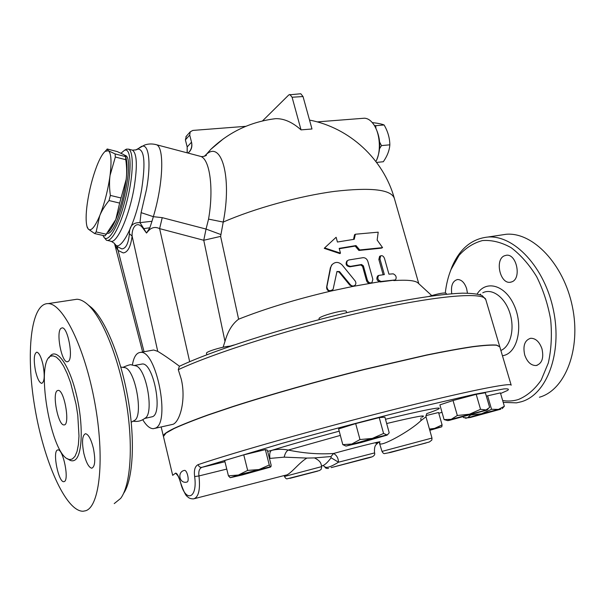 <?xml version="1.0" encoding="UTF-8"?>
<svg xmlns="http://www.w3.org/2000/svg" width="605" height="605" viewBox="0 0 605 605"><rect width="100%" height="100%" fill="white"/><g stroke="black" fill="none" stroke-linecap="round" stroke-linejoin="round"><path stroke-width="0.91" d="M445.295 292.956C446.248 284.41 448.176 276.576 451.073 269.452L459.036 255.408C465.759 247.868 473.586 242.915 482.518 240.556C491.873 239.898 501.409 242.265 511.127 247.672C520.625 254.811 529.141 264.483 536.665 276.682C543.282 290.022 547.956 304.368 550.679 319.727C552.1 335.102 551.314 349.516 548.319 362.97L541.15 380.174C534.676 389.499 527.038 395.973 518.228 399.572C513.176 401.092 507.988 401.41 502.672 400.533M503.209 402.37L516.473 402.854L521.215 401.78C546.602 394.785 562.491 353.577 553.499 310.418C544.78 267.206 514.031 234.876 487.902 237.039C471.598 238.756 459.55 248.882 451.753 267.402L449.598 273.362M541.967 348.782C543.955 358.031 542.012 363.62 536.128 365.533C531.046 365.586 527.242 362.062 524.716 354.984C522.728 345.75 524.709 340.176 530.661 338.271C535.652 338.24 539.418 341.742 541.967 348.782M504.237 255.847L506.476 255.227C516.549 253.745 521.707 278.156 512.064 281.771L510.083 282.293C500.033 283.798 494.754 259.848 504.237 255.847M451.753 293.75C450.733 285.605 452.676 280.864 457.577 279.518C461.562 279.608 464.587 282.664 466.644 288.683L467.438 293.138M500.063 235.201L506.324 234.256C532.771 232.025 563.731 263.909 572.383 306.622C581.314 349.289 565.123 390.157 539.418 397.228M135.104 365.556L136.17 365.919C146.675 369.474 154.214 414.085 144.996 418.206L144.224 418.789C140.859 421.103 137.138 421.897 133.07 421.178M123.7 367.462L124.743 367.606C135.323 369.035 143.892 417.027 134.181 420.596M73.25 299.808L76.911 299.248C80.389 299.369 84.103 301.237 88.065 304.844C102.593 317.958 118.777 357.729 126.12 401.387C133.501 445.038 130.763 485.066 120.66 498.407L114.239 503.594M123.549 493.453C133.024 479.697 135.346 441.03 128.154 399.474C121 357.918 105.535 320.264 91.567 307.642L88.239 304.98M85.713 510.733L83.051 511.248C65.642 511.422 43.598 460.602 34.765 407.067C25.644 353.517 30.689 303.143 48.166 303.604C62.882 303.453 84.73 347.172 94.773 402.514C104.96 457.834 99.87 506.536 85.713 510.733M57.195 390.717L58.148 390.384C64.425 389.537 70.52 425.882 63.933 424.899C58.209 425.64 51.962 393.825 57.195 390.717M72.388 458.968L70.399 459.49C51.107 461.139 33.101 353.728 52.998 355.853L56.318 357.079L59.903 360.535L63.593 366.123L67.215 373.64L70.603 382.753L76.018 404.072L77.78 415.264L78.99 436.023L78.4 444.607L77.039 451.466L75.005 456.306L72.388 458.968M57.339 450.082L57.959 449.908C63.17 448.933 69.409 480.067 64.281 481.565L63.775 481.686C58.549 482.488 52.401 452.139 57.339 450.082M42.94 364.384C44.967 375.599 44.558 381.929 41.715 383.373C39.408 382.768 37.344 378.67 35.529 371.069C33.509 359.945 33.925 353.645 36.784 352.155C39.053 352.723 41.102 356.799 42.94 364.384M68.365 361.351L67.261 361.767C61.566 362.395 55.872 332.289 60.923 328.379L62.164 327.865C67.873 327.116 73.613 358.054 68.365 361.351M83.861 453.463C81.667 441.786 82.227 435.207 85.532 433.702C88.481 434.375 91.105 439.26 93.404 448.358C95.605 460.133 95.061 466.75 91.771 468.217C88.761 467.483 86.122 462.568 83.861 453.463M163.433 436.5L166.012 433.067L174.157 428.514C182.483 424.71 193.797 420.225 208.09 415.06L233.159 406.62C270.465 394.626 318.336 381.067 364.066 369.61L426.797 355.127C444.811 351.467 460.148 348.677 472.808 346.778C483.75 345.394 491.661 344.873 496.539 345.221L499.791 346.816L511.164 385.12M511.187 385.196C511.641 382.247 466.039 391.306 392.705 409.804C319.508 428.249 235.171 452.139 198.145 464.632C194.969 466.205 193.804 470.183 194.651 476.558C197.82 499.405 185.009 502.914 180.343 481.61C178.49 475.802 176.902 472.974 175.579 473.133L172.682 475.348M184.192 470.448L184.449 470.387C187.202 469.896 189.69 481.406 187.013 482.041L186.809 482.079C179.367 484.06 176.879 471.749 184.449 470.387M379.789 443.283L379.804 443.329C380.016 447.617 410.379 431.062 420.959 420.611L420.883 417.949M420.959 420.611L425.988 416.784L431.978 438.065L382.005 451.406C382.92 453.016 383.736 453.75 384.447 453.606L390.8 452.389L429.376 441.968L431.826 440.1L431.978 438.073M321.709 466.606L284.471 476.49C285.416 478.177 286.263 478.956 287.004 478.842L319.508 470.516L321.172 469.351L321.709 466.606L321.021 463.967C320.385 461.759 318.207 459.739 314.464 457.909L331.026 456.548L333.552 453.485C319.168 454.468 304.073 453.327 288.252 450.067C282.792 448.933 277.256 449.039 271.637 450.385C269.875 451.36 269.316 454.037 269.966 458.408L284.184 457.153L306.856 458.076C298.53 463.052 289.954 475.182 285.507 475.205L194.666 498.603M374.45 125.515L375.75 125.674L375.856 127.905M379.66 142.114L381.468 145.608L379.66 148.512M376.597 162.42L383.328 161.732C387.291 155.992 389.461 150.358 389.839 144.822C389.749 138.023 387.843 131.414 384.115 124.978C381.876 124.025 377.928 123.223 372.279 122.588M375.75 125.674L384.115 124.978M381.468 145.608L389.839 144.822M125.606 156.226L126.165 158.487C127.3 163.017 127.3 169.99 126.165 179.398C124.176 194.023 120.72 207.386 115.797 219.502L119.639 203.083L126.165 179.398C126.929 173.582 126.808 167.018 125.787 159.697L125.583 156.128L124.025 154.744L117.264 151.59L107.161 148.989L108.333 150.713L105.126 151.401C102.563 153.647 99.817 158.457 96.906 165.823C92.421 177.567 89.192 190.28 87.218 203.953C85.834 214.291 85.766 221.816 87.014 226.535L88.315 229.136C91.098 231.541 94.894 227.087 99.712 215.773L96.135 231.934L94.69 233.583L105.073 235.92L115.797 219.502C113.15 225.718 110.67 229.9 108.34 232.048M94.69 233.583L88.315 229.136L87.271 227.457M110.057 175.405C109.248 181.25 109.346 187.921 110.352 195.415L109.029 200.557C104.733 205.904 101.625 210.979 99.712 215.773C104.536 203.552 107.985 190.099 110.057 175.405C111.743 161.255 111.169 153.027 108.333 150.713L115.094 153.92L115.336 157.028L110.057 175.405M125.515 156.597L115.094 153.92M125.787 159.697L115.336 157.028M120.962 197.971L110.352 195.415M119.639 203.083L109.029 200.557M106.556 234.286L96.135 231.934M124.819 155.273L125.273 155.424C136.11 157.754 118.111 235.655 107.304 233.364M198.145 464.632C198.818 466.644 200.051 467.552 201.843 467.355L281.703 443.465C327.139 430.707 379.085 417.019 421.851 406.53L474.94 394.226L503.942 388.909C508.291 388.607 509.455 389.136 507.451 390.49L500.6 393.5M177.673 475.477L175.579 473.133M177.961 475.469L177.545 475.28C177.25 474.426 179.511 478.699 180.275 481.799C183.519 491.154 185.879 496.047 187.353 496.486C188.73 498.157 190.832 498.951 193.645 498.868C198.652 497.212 200.429 489.574 198.962 475.946C198.379 471.378 199.332 468.52 201.843 467.355L224.947 461.736M444.078 419.59L439.895 404.874L453.039 400.518L476.195 394.347L485.354 392.758L489.649 407.452L485.656 410.16L451.156 419.348L457.335 415.499L469.457 414.213L480.544 409.313L487.063 410.061L449.417 420.331L447.761 420.634L451.156 419.348L444.078 419.59L447.587 420.588M342.808 444.645L338.618 428.937L355.679 423.598L379.237 417.616L384.916 417.163L389.174 432.666L388.599 433.717L386.92 434.942L372.332 438.413L346.022 446.067L361.147 442.512L387.253 435.078L383.578 433.46L372.332 438.413L359.983 439.548L351.838 444.025L342.808 444.645L345.81 446.014M228.44 475.87L224.637 460.481L243.762 454.854L265.368 449.628L267.319 450.128L271.146 465.169L270.972 466.636L258.993 469.548L269.27 464.995L270.533 467.075L242.242 474.955L230.354 477.67L238.453 475.016L247.657 470.403L258.993 469.548L238.453 475.016L228.44 475.87L230.157 477.663M425.882 415.62L438.572 412.512L442.089 424.907L441.794 426.775M486.329 396.101L500.426 392.91L504.358 406.265L502.165 408.632M230.739 346.113C224.031 346.189 205.466 351.702 206.487 353.305L206.849 354.78M346.635 312.702L346.287 311.431C346.461 308.701 317.784 316.415 319.069 318.744L319.289 319.561M491.555 409.298L498.475 409.396L481.565 413.782L491.555 409.298L487.592 395.746M463.097 416.936L463.581 417.609L467.4 417.866L470.682 415L481.565 413.782L467.4 417.866L470.198 417.526L500.804 409.184L498.475 409.396L504.358 406.265M429.8 430.321L441.68 426.843L434.564 428.408L442.089 424.907M429.444 429.058L434.564 428.408L429.618 429.679M265.368 449.628L269.27 464.995M243.762 454.854L247.657 470.403M379.237 417.616L383.578 433.46M355.679 423.598L359.983 439.548M446.482 294.227L446.218 293.334C444.478 292.434 438.806 293.448 429.195 296.352M453.039 400.518L457.335 415.499M476.195 394.347L480.544 409.313M163.395 436.349L163.358 436.167C163.07 434.579 166.655 431.978 174.111 428.348C182.445 424.544 193.759 420.052 208.044 414.894L233.114 406.447C270.42 394.452 318.291 380.893 364.013 369.436L426.744 354.961C444.758 351.293 460.095 348.51 472.762 346.612C483.697 345.228 491.615 344.714 496.493 345.069L499.753 346.665M314.464 457.909L306.856 458.076M340.343 435.403L288.252 450.067C286.346 451.179 284.993 453.538 284.184 457.153M331.026 456.548L331.101 457.773L338.52 462.197C338.324 458.053 336.667 455.149 333.552 453.485C361.109 445.832 391.511 438.542 375.849 443.283M323.108 465.548L324.847 466.818C326.579 468.308 331.139 466.773 338.52 462.197L374.563 452.926C375.145 454.4 374.374 455.686 372.249 456.783M331.101 457.773C327.411 462.712 324.416 465.381 322.117 465.774L321.535 465.926M377.149 240.056L382.564 247.619L359.741 249.948L355.997 245.57L339.171 248.368L340.486 253.14L324.613 247.921L336.123 237.273L337.431 242.023L354.25 239.277L355.369 234.233L378.208 232.169L377.149 240.056M359.741 249.948L358.901 250.462L381.407 248.156L382.564 247.619M353.539 239.376L354.53 234.763L355.369 234.233M333.627 239.58L336.123 237.273M340.486 253.14L339.919 253.608L324.257 248.36L324.613 247.921M358.901 250.462L355.188 246.084L339.269 248.723M355.188 246.084L355.997 245.57M350.363 284.698C351.853 286.188 353.365 286.399 354.916 285.333C356.141 284.002 356.194 282.505 355.067 280.833L342.158 264.975C338.49 261.572 335.019 261.572 331.744 264.998L330.761 267.319L326.882 286.778C327.653 290.884 329.733 291.731 333.105 289.334L336.962 271.509L339.511 271.577L350.363 284.698L349.773 285.121L339.027 272.008L336.909 271.577M354.341 285.719L352.98 286.392L349.773 285.121M332.621 289.924L330.791 291.111C328.001 291.232 326.617 289.908 326.624 287.141L330.383 267.735L332.168 264.453M393.212 273.838C396.086 275.26 396.85 277.287 395.496 279.918L381.256 281.454C377.875 280.357 377.028 278.345 378.715 275.419L384.349 274.587L379.94 258.925L380.696 255.832C382.33 255.287 383.6 256.195 384.53 258.554L388.924 274.156L393.212 273.838M395.239 280.024L380.227 281.953C376.877 280.841 376.038 278.822 377.709 275.91L378.065 275.736M383.147 274.715L378.851 259.447L379.6 256.354L380.696 255.832M367.371 280.168C368.437 282.588 369.965 283.382 371.946 282.55L372.854 279.321L367.855 261.405C366.933 258.872 365.322 257.632 363.03 257.685L348.835 259.969L347.429 260.679C345.901 263.878 346.952 265.761 350.598 266.336L361.548 264.498L363.393 265.867L367.371 280.168L366.524 280.637L362.554 266.359L360.731 264.982L349.932 266.805C346.332 266.208 345.289 264.325 346.809 261.133L347.361 260.725M371.508 282.777L370.139 283.382C368.437 283.45 367.235 282.535 366.524 280.637M381.256 281.454L352.98 286.392L330.791 291.111C295.86 299.324 265.134 308.686 238.612 319.19L220.613 236.381L223.23 222.073C232.093 177.56 221.604 140.247 206.35 154.366L204.324 156.294M418.463 283.397L417.669 282.671C414.554 280.433 406.583 279.737 393.757 280.576L394.974 280.07M139.301 147.824L141.487 146.455C148.709 142.992 151.379 162.306 146.531 189.297L141.101 212.642L139.967 222.64C132.903 222.406 129.379 226.096 129.394 233.719C128.449 243.52 125.931 248.587 121.847 248.912L117.09 246.492L118.081 250.478L123.239 252.913C127.731 252.436 130.688 246.832 132.124 236.101L157.731 351.346C162.957 354.432 170.171 359.37 179.398 366.169L178.278 369.685L181.235 379.048C186.211 399.376 180.071 421.352 173.136 424.271L154.948 428.34M103.765 236.941L106.45 240.223C111.547 242.809 121.393 224.16 127.398 199.37C133.478 174.611 133.841 151.265 128.578 149.148L126.362 149.14L124.532 150.282M121.008 153.201L124.501 150.305C131.398 147.189 132.155 171.442 125.424 198.811C118.799 226.225 107.698 244.647 103.561 236.6L103.024 235.458M117.09 246.492L114.489 243.618M141.101 212.642L153.345 216.673C163.305 183.829 164.507 147.045 156.4 144.716L155.167 144.398M129.394 233.719L132.124 236.101C131.519 227.964 136.934 219.244 143.514 228.977L143.801 228.599L146.508 233.031L149.851 227.767L143.801 228.599L139.967 222.64L151.999 221.264L153.345 216.673L162.231 217.656L159.614 228.629L203.756 240.268L220.613 236.381M149.851 227.767L151.999 221.264M199.196 156.022L200.739 156.423C209.905 159.304 213.883 188.964 208.551 219.108L206.048 229.061L162.231 217.656M205.617 155.175L206.335 155.024C207.303 155.523 202.062 157.141 200.739 156.423L156.4 144.716C152.233 143.612 148.286 143.725 144.565 145.064L135.671 150.025M189.675 361.699L159.614 228.629C155.19 226.489 151.318 227.374 147.998 231.299L146.508 233.031L143.514 228.977M230.074 346.151L234.105 344.956M238.612 319.19C232.38 323.804 227.835 331.215 224.984 341.417L223.086 347.232M186.34 136.201L185.395 139.876L187.179 146.939L187.126 152.831M185.395 139.876L189.713 135.051L190.242 131.814L192.829 130.423L245.819 126.324M289.863 94.441L292.094 97.246L303.029 96.543L300.783 93.752L288.842 94.879L262.487 120.947M303.029 96.543L311.983 128.986L301.033 129.878C292.442 122.195 283.979 118.459 275.638 118.656L269.785 119.472M187.837 153.02L188.881 152.316C191.573 149.654 192.45 146.274 191.528 142.175L187.179 146.939L187.232 152.861M208.551 219.108L223.23 222.073C254.516 208.385 299.483 195.982 334.746 191.354C371.236 187.202 391.095 189.516 394.324 198.281L418.796 283.7M292.094 97.246L301.033 129.878M189.713 135.051L191.528 142.175C192.277 146.266 191.346 149.669 188.73 152.384L188.881 152.316M223.479 138.734L210.827 149.337L206.35 154.366M376.62 160.022C381.4 148.308 380.643 136.76 374.366 125.386L373.852 124.668M362.977 118.315L364.391 118.209C367.764 118.33 370.85 120.387 373.656 124.396C380.227 133.554 381.309 152.157 375.887 161.482M224.984 341.417L203.756 240.268L206.048 229.061L220.643 234.46M115.502 246.038L118.081 250.478L144.043 351.755M157.731 351.346L153.678 350.008L152.074 350.295M132.374 365.012C133.766 356.92 136.465 352.715 140.496 352.397C156.287 349.622 170.776 422.986 155.349 428.166L153.375 428.688C149.904 428.695 146.357 425.701 142.75 419.704M141.101 364.218L142.19 364.013C153.163 362.138 163.237 412.716 152.619 416.663L144.678 418.456M502.468 355.823L505.024 355.143C518.409 350.673 523.249 324.28 513.789 304.534C504.593 284.6 485.702 279.911 477.133 294M482.752 292.805C491.971 287.867 504.895 297.153 509.871 313.027C514.999 328.84 510.567 346.589 500.872 350.461M67.684 458.749C70.157 460.829 72.419 461.35 74.468 460.307C82.711 456.586 83.687 423.099 75.867 392.554C68.176 361.903 54.987 346.037 49.035 357.873M426.948 413.57C452.389 404.685 438.572 406.583 385.491 419.265M339.216 431.176C312.263 438.406 289.742 444.811 271.637 450.385L267.629 451.353M386.671 423.53C416.331 416.437 428.068 414.334 421.874 417.223M442.013 412.315L438.784 413.268M194.651 476.558L198.962 475.946L226.762 469.079M269.459 458.537L269.966 458.408M369.277 457.72L331.147 467.627L365.503 458.424C372.498 456.654 373.761 456.42 369.277 457.72M290.014 478.313L317.625 471.136L290.014 478.313M389.045 452.585L426.139 442.951L389.045 452.585M330.383 267.735L330.761 267.319M339.027 272.008L339.511 271.577M378.851 259.447L379.94 258.925M349.932 266.805L350.598 266.336M360.731 264.982L361.548 264.498M362.554 266.359L363.393 265.867M178.278 369.685C215.267 352.337 297.176 326.662 368.279 310.857C439.502 294.983 484.703 291.844 485.823 299.74L499.707 346.521M131.572 149.927L132.487 150.161C137.002 153.549 137.532 166.11 134.076 187.845C129.145 216.953 116.326 244.949 110.36 241.1L107.388 240.435M111.267 241.304L114.284 243.278C119.54 255.091 135.845 224.175 141.714 189.025C145.79 161.633 144.293 148.338 137.229 149.125C137.789 149.571 136.208 149.919 132.487 150.161L128.578 149.148M451.073 269.452L451.753 267.402M506.317 234.256L487.902 237.039M480.673 294.128L479.825 294.673M537.248 365.276L536.128 365.533M511.149 282.104L510.083 282.293M136.17 365.919L131.595 364.951C131.096 364.24 128.207 365.049 122.928 367.364M91.567 307.642L88.065 304.844M48.166 303.604L76.911 299.248M124.743 367.606L120.811 367.076M133.72 420.808L131.24 422.245M51.402 356.103L52.99 355.853M67.866 361.654L67.261 361.767M64.266 481.572L63.782 481.686M163.395 436.326L172.667 475.265M379.161 442.195L382.005 451.406M426.601 413.767L425.988 416.784M87.014 226.535L87.309 227.586M105.126 151.401L106.979 149.337M125.273 155.424L124.887 155.326M466.228 418.312L465.079 418.002M487.207 409.91L488.167 408.942M324.877 466.871C325.165 468.051 326.382 468.565 328.53 468.421M374.563 452.926C373.792 443.745 377.346 444.584 377.709 442.875M284.221 475.538L284.471 476.49M331.374 265.376L331.744 264.998M378.715 275.419L377.709 275.91M346.809 261.133L347.429 260.679M161.172 426.979L163.358 436.167M179.163 366.396C216.439 348.677 298.976 322.858 369.723 307.401C409.494 298.825 441.521 293.909 462.643 293.16C472.286 293.259 478.842 294.106 482.314 295.701L485.777 299.573M124.501 150.305L126.362 149.14M417.669 282.671L431.72 295.565M190.242 131.814L185.924 136.662M374.366 125.386L373.656 124.396M364.391 118.209L317.186 121.892M394.324 198.281C383.555 159.289 349.66 127.753 309.526 120.077M275.638 118.656C250.636 121.734 229.03 131.958 210.827 149.337M142.644 352.004L114.572 243.754M140.496 352.397L153.678 350.008M134.643 365.428L142.19 364.013"/></g></svg>
